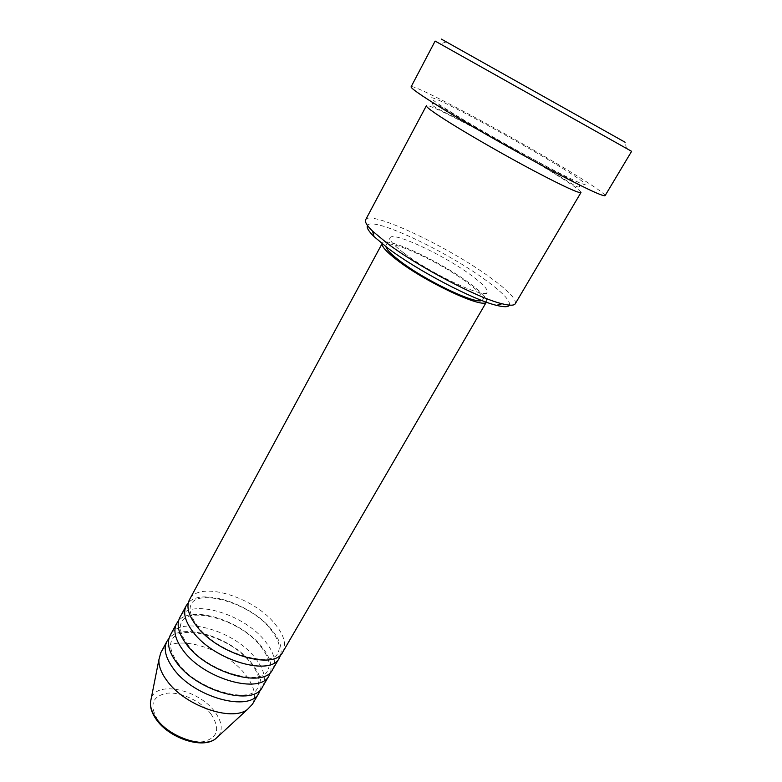 <?xml version="1.0" encoding="UTF-8"?>
<svg xmlns="http://www.w3.org/2000/svg" width="782" height="782" viewBox="0 0 782 782"><rect width="100%" height="100%" fill="white"/><g stroke="black" fill="none" stroke-linecap="round" stroke-linejoin="round"><path stroke-width="0.59" stroke-dasharray="3.91 2.93" d="M282.849 651.953C286.711 644.153 283.925 634.613 274.482 623.342C252.527 596.285 198.618 580.381 189.527 599.589M280.738 654.661C282.4 647.193 279.213 638.669 271.188 629.099C250.67 603.812 201.443 587.575 188.315 602.795M272.586 669.587C276.574 661.582 273.925 651.905 264.619 640.546C242.997 613.264 189.185 597.819 179.821 617.526M270.533 672.285C272.38 664.622 269.321 655.942 261.364 646.235C241.11 620.683 191.825 604.838 178.599 620.693M262.449 687.016C266.554 678.815 264.033 668.991 254.873 657.554C233.574 630.057 179.86 615.063 170.232 635.267M260.445 689.695C262.469 681.855 259.536 673.009 251.648 663.175C231.658 637.359 182.314 621.905 168.99 638.376M367.491 225.48C371.861 215.949 445.906 250.807 485.446 279.966C502.582 292.439 510.578 300.826 509.444 305.146M515.289 303.709C516.628 299.281 508.134 290.445 489.815 277.199C447.939 246.516 369.778 209.615 365.663 219.742M435.124 41.065L626.392 148.267L625.111 142.246L441.341 39.1M626.392 148.267L631.612 151.327M580.967 192.519C580.762 190.613 570.762 183.604 550.978 171.473C505.661 143.575 427.148 101.904 426.356 105.756M486.277 302.135L486.56 301.774C487.626 298.616 481.947 292.439 469.513 283.231C440.413 261.403 385.057 235.665 382.29 243.261L382.134 243.691M481.751 300.444L482.856 299.623C483.853 296.71 478.604 290.992 467.108 282.468C440.08 262.166 388.576 238.227 386.054 245.294L385.927 246.672M404.147 253.251C431.302 274.091 486.042 299.496 487.157 292.224C488.095 289.408 482.777 283.768 471.223 275.284C444.039 255.108 392.515 230.964 390.13 237.777C389.104 240.211 393.776 245.362 404.147 253.251M605.092 195.656C604.554 193.398 591.642 184.62 566.334 169.332C509.522 134.875 412.339 82.833 411.107 86.802M252.43 704.24C256.652 695.843 254.258 685.892 245.225 674.367C224.258 646.665 170.642 632.1 160.75 652.794M211.101 714.171C220.504 728.726 217.875 737.895 203.193 741.668C188.961 743.702 167.133 733.311 157.729 719.958C149 704.905 152.226 695.98 167.407 693.175C181.561 691.884 201.59 701.542 211.101 714.171M218.491 736.106C223.056 729.498 221.844 721.424 214.855 711.864C199.175 689.763 156.83 680.184 151.239 698.365M555.337 163.937C524.478 145.305 478.379 119.705 451.488 106.303C424.225 92.677 423.297 95.15 455.828 115.081C487.997 134.846 544.907 166.37 570.332 178.55C596.246 191.033 586.451 182.685 555.337 163.937M198.237 627.037C187.709 613.108 189.831 606.617 191.326 604.31C197.377 588.563 249.204 602.492 269.81 628.278C281.471 643.107 279.868 648.884 277.884 652.882C272.781 668.502 218.276 653.928 198.237 627.037M188.198 645.375C177.925 631.445 180.026 624.681 181.62 622.198C188.012 605.923 239.683 619.461 259.956 645.433C271.168 659.91 269.878 666.196 267.669 670.487C262.195 686.606 207.885 672.471 188.198 645.375M178.286 663.488C168.247 649.578 170.329 642.55 172.03 639.881C178.765 623.088 230.27 636.245 250.23 662.383C255.646 669.089 258.588 675.189 259.057 680.682L257.571 687.886C251.745 704.494 197.631 690.78 178.286 663.488M579.354 184.914C580.899 184.181 497.89 141.953 456.844 116.186C443.756 107.984 436.033 103.644 433.687 103.165M579.442 186.351C579.032 187.269 577.732 187.172 575.523 186.057L550.254 170.72C522.425 153.888 480.979 130.799 454.459 117.241C428.428 104.417 432.886 105.56 432.417 103.84M482.856 299.623L487.157 292.224M386.054 245.294L390.13 237.777M446.268 41.886L440.462 43.929"/><path stroke-width="1.17" d="M382.075 243.652L189.527 599.589C186.038 606.539 188.384 615.356 196.575 626.03C217.826 654.534 274.785 670.878 282.849 651.953L486.336 302.155M188.315 602.795L186.282 605.591C182.753 612.609 185.06 621.475 193.203 632.179C214.336 660.761 271.256 676.938 279.418 657.858L280.738 654.661M186.282 605.591L179.821 617.526C176.233 624.671 178.462 633.625 186.517 644.388C207.406 673.136 264.228 688.991 272.586 669.587L279.418 657.858M178.599 620.693L176.615 623.459C172.988 630.663 175.178 639.666 183.184 650.458C203.955 679.284 260.738 694.973 269.194 675.423L270.533 672.285M176.615 623.459L170.232 635.267C166.537 642.589 168.658 651.67 176.576 662.52C197.113 691.503 253.798 706.869 262.449 687.016L269.194 675.423M168.99 638.376L167.055 641.132C163.33 648.513 165.413 657.642 173.291 668.512C193.711 697.573 250.348 712.783 259.096 692.784L260.445 689.695M509.444 305.146C508.359 307.15 504.077 307.228 496.57 305.361C473.501 300.044 416.19 269.927 387.295 247.708L374.011 236.584C368.518 231.149 366.338 227.454 367.491 225.48M386.582 242.801C417.099 266.163 477.822 298.098 501.976 303.748C509.659 305.694 514.106 305.684 515.289 303.709L580.967 192.519C579.003 193.496 563.607 186.419 534.79 171.297C507.235 156.713 473.032 137.182 451.204 123.615C434.245 113.019 425.965 107.066 426.356 105.756L365.663 219.742C364.608 221.785 366.905 225.587 372.564 231.13L386.582 242.801M441.341 39.1L625.111 142.246M631.612 151.327L435.124 41.065L411.107 86.802C410.667 88.161 420.872 95.287 441.732 108.17C469.044 124.944 512.493 149.714 547.332 168.316C583.655 187.553 602.912 196.663 605.092 195.656L631.612 151.327M382.134 243.691C381.684 246.604 386.679 252.078 397.129 260.103C425.418 282.116 483.032 308.968 486.277 302.135M385.927 246.672C386.65 249.644 391.313 254.414 399.905 260.993C424.812 280.327 475.368 304.481 481.751 300.444M167.055 641.132L160.75 652.794L158.873 659.842C158.678 666.117 161.307 672.979 166.752 680.438C184.239 705.501 231.384 722.089 247.386 709.509L252.43 704.24L259.096 692.784M151.239 698.365L150.427 702.451C150.232 707.319 152.109 712.549 156.048 718.14C168.648 736.908 202.968 748.687 215.421 738.931L218.491 736.106M247.386 709.509L215.421 738.931C201.961 749.43 168.57 737.885 156.009 719.078C152.011 713.331 150.154 707.788 150.427 702.451L158.873 659.842M496.57 305.361L501.976 303.748M433.687 103.165L432.417 103.84M579.442 186.351L579.354 184.914M374.011 236.584L372.564 231.13"/></g></svg>
